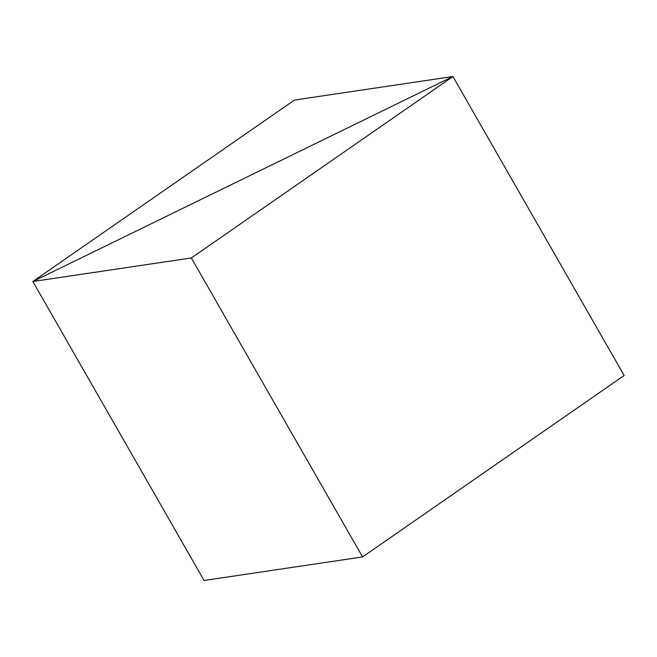 <?xml version="1.0" encoding="UTF-8"?>
<svg xmlns="http://www.w3.org/2000/svg" width="657" height="657" viewBox="0 0 657 657"><rect width="100%" height="100%" fill="white"/><g stroke="black" fill="none" stroke-linecap="round" stroke-linejoin="round"><path stroke-width="0.99" d="M452.928 76.524L32.85 281.508L294.426 100.061L452.928 76.524L32.85 281.508L191.351 257.963L452.928 76.524L624.15 375.492L452.928 76.524M204.072 580.476L32.85 281.508L204.072 580.476L362.574 556.939L191.351 257.963M362.574 556.939L624.15 375.492"/></g></svg>
